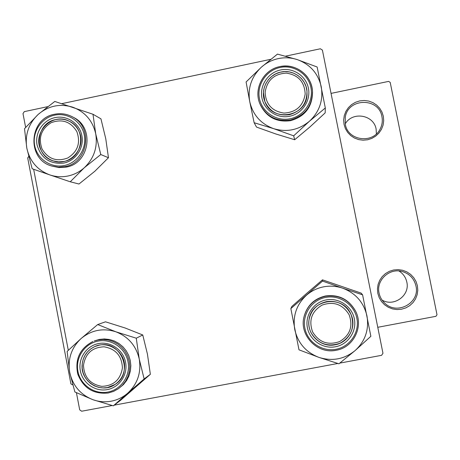 <?xml version="1.0" encoding="UTF-8"?>
<svg xmlns="http://www.w3.org/2000/svg" width="460" height="460" viewBox="0 0 460 460"><rect width="100%" height="100%" fill="white"/><g stroke="black" fill="none" stroke-linecap="round" stroke-linejoin="round"><path stroke-width="0.69" d="M398.941 270.974C403.138 273.608 405.772 277.334 406.835 282.141C410.124 295.481 393.909 307.205 382.076 300.092M377.827 293.371L377.447 288.92L378.08 284.498L379.69 280.335L382.191 276.632L385.468 273.579L389.355 271.32L393.656 269.98L398.153 269.623L402.632 270.267L406.853 271.877L410.619 274.378L413.73 277.65L416.03 281.52L417.41 285.792L417.789 290.26L417.157 294.693L415.541 298.873L413.022 302.582L409.728 305.641L405.829 307.889L401.517 309.218L397.014 309.563L392.541 308.907L388.326 307.28L384.577 304.767L381.478 301.501L379.19 297.637L377.827 293.371M415.966 285.999C414.276 278.967 409.998 274.229 403.127 271.791C390.178 267.18 375.895 279.847 379.069 293.06C379.908 297.074 381.852 300.478 384.893 303.278C397.204 315.52 420.187 302.795 415.966 285.999M345.247 123.878C352.389 111.09 373.917 114.747 376.125 129.185L376.389 133.889M344.04 124.367L343.666 119.945L344.293 115.546L345.891 111.383L348.381 107.669L351.63 104.587L355.488 102.292L359.76 100.895L364.228 100.481L368.667 101.056L372.864 102.597L376.596 105.035L379.684 108.238L381.967 112.05L383.335 116.282L383.709 120.715L383.082 125.131L381.472 129.306L378.971 133.026L375.705 136.108L371.835 138.402L367.551 139.782L363.084 140.185L358.645 139.599L354.459 138.04L350.733 135.596L347.662 132.394L345.391 128.587L344.04 124.367M381.944 116.713C378.988 97.244 347.858 97.842 345.264 117.329L345.316 124.246C347.812 140.99 373.422 144.221 380.345 128.587C382.197 124.792 382.731 120.83 381.944 116.713M28.658 156.492L27.698 157.952L70.915 383.876L72.691 384.865M377.769 327.296L435.936 316.313L437 314.749L390.212 82.415L388.637 81.391L331.05 93.397M25.633 127.362L23 113.62L24.305 111.625L47.552 106.685M61.887 103.644L270.727 59.311M285.597 56.154L320.361 48.777L322.402 50.1L382.961 353.286L381.576 355.327L339.819 363.107M76.423 392.731L79.701 409.854L81.662 411.223L112.159 405.542M114.224 405.156L337.841 363.475M68.304 350.313L33.655 169.286M97.698 324.547L105.507 321.816L125.08 327.974L142.755 334.978L136.269 338.198L115.885 331.804L97.698 324.547L81.155 338.491L67.125 351.446L69.707 372.353L74.882 391.978L92.891 399.694L113.332 405.841L127.713 393.173C122.906 397.319 117.398 399.993 111.193 401.189C104.972 402.31 98.871 401.81 92.891 399.694C80.431 394.691 72.697 385.578 69.707 372.353C67.608 358.961 71.426 347.674 81.155 338.491C91.494 330.004 103.074 327.779 115.885 331.804C128.415 336.737 136.206 345.851 139.259 359.151L136.269 338.198M107.347 389.597C95.249 391.96 82.616 383.163 80.35 370.858C77.912 358.587 86.399 345.811 98.503 343.58C110.567 341.165 123.286 349.922 125.574 362.273C128.047 374.595 119.479 387.418 107.347 389.597M99.216 345.184L94.697 346.593L90.873 348.795L87.59 351.756L84.985 355.35L83.174 359.415L82.225 363.779L82.19 368.259L83.07 372.657L84.818 376.786L87.371 380.466L90.609 383.536L94.403 385.865L98.578 387.354L102.965 387.941L107.364 387.59L115.121 384.416C134.314 372.882 120.888 339.888 99.216 345.184M108.198 393.001C93.426 394.358 83.283 388.027 77.769 374.009C74.784 359.254 79.839 348.416 92.931 341.492C79.81 348.427 74.75 359.277 77.746 374.043C83.271 388.067 93.432 394.387 108.226 393.001L113.551 391.402L118.427 388.7L123.487 384.531L126.667 380.466L129.007 375.837L130.421 370.835L130.847 365.637L130.278 360.445L128.725 355.453L126.258 350.853L122.964 346.823L118.973 343.511L114.436 341.038L109.52 339.497L104.414 338.951L99.314 339.417L94.225 340.952L98.049 339.952L103.178 339.48L108.307 340.032L113.252 341.579L117.817 344.063L121.831 347.398L125.143 351.452L127.621 356.08L129.185 361.1L129.76 366.321L129.329 371.548L127.909 376.585L125.551 381.236L122.354 385.325L118.427 388.7L113.562 391.397L108.244 392.995M142.755 334.978L147.43 354.085L150.362 374.302L120.612 400.257L113.332 405.841M150.362 374.302L144.147 378.954L139.259 359.151C141.381 372.634 137.534 383.973 127.713 393.173L144.147 378.954M83.496 365.217C84.019 377.194 90.108 384.232 101.752 386.337C113.568 385.917 120.457 379.782 122.412 367.937C121.865 355.919 115.759 348.881 104.092 346.817C92.293 347.277 85.428 353.412 83.496 365.217M124.522 367.856C123.93 374.883 120.802 380.403 115.121 384.416C101.476 394.421 80.396 381.886 82.133 364.895C82.961 356.402 87.153 350.301 94.697 346.593C108.41 339.871 126.005 352.372 124.522 367.856M312.61 331.924C319.044 342.372 328.049 345.586 339.618 341.584C350.083 335.231 353.24 326.266 349.1 314.703C342.614 304.255 333.598 301.053 322.052 305.106C311.638 311.46 308.493 320.401 312.61 331.924M350.716 313.8L351.106 314.663C355.051 327.215 351.336 336.749 339.957 343.275C327.485 347.34 317.825 343.764 310.977 332.557C308.993 328.342 308.372 323.949 309.108 319.372C311.552 298.994 342.596 294.756 350.716 313.8M76.872 131.658C70.719 121.584 62.129 118.599 51.112 122.716C41.164 129.059 38.14 137.816 42.032 148.977C48.145 159.051 56.718 162.046 67.764 157.975C77.757 151.633 80.793 142.859 76.872 131.658M40.923 149.92C31.843 132.813 52.446 111.912 69.264 121.256C73.543 123.429 76.745 126.701 78.867 131.065C87.262 146.901 70.041 167.078 53.44 160.937C47.771 159.016 43.596 155.342 40.923 149.92M305.175 94.018C304.589 81.891 298.293 74.928 286.292 73.117C274.16 73.864 267.116 80.218 265.144 92.178C265.707 104.265 271.981 111.228 283.958 113.079C296.113 112.378 303.18 106.024 305.175 94.018M263.43 92.356L264.195 87.779L265.909 83.45L268.496 79.568L271.848 76.314L275.805 73.83L280.192 72.231L284.803 71.587L289.443 71.938L293.888 73.261L297.942 75.498L301.421 78.551L304.158 82.282L306.038 86.514L306.964 91.063L307.027 94.357C306.785 116.943 271.992 122.751 264.88 101.51L263.43 92.356M306.584 295.107C311.523 290.864 317.204 288.104 323.627 286.827C330.061 285.625 336.398 286.074 342.631 288.173L322.517 281.083L290.846 308.585L298.994 349.824L318.918 357.385L338.934 363.797L355.057 350.623L370.863 336.306L362.595 294.837L342.631 288.173C355.649 293.141 363.762 302.398 366.965 315.928C369.202 329.653 365.234 341.216 355.057 350.623C344.247 359.277 332.2 361.531 318.918 357.385C305.963 352.343 297.913 343.091 294.774 329.63C292.571 316.003 296.504 304.497 306.584 295.107M326.18 299.926C338.709 297.419 351.94 306.291 354.349 318.86C356.943 331.401 348.076 344.494 335.478 346.759C322.92 349.209 309.781 340.291 307.401 327.773C304.836 315.284 313.616 302.243 326.18 299.926M335.098 344.787C348.456 342.671 356.822 326.951 351.106 314.663C345.92 304.612 337.726 300.271 326.531 301.628C317.032 303.951 311.224 309.867 309.108 319.372C306.147 333.81 320.614 348.007 335.098 344.787M325.444 295.987C314.456 298.592 307.378 305.285 304.204 316.06L304.106 316.468C307.291 305.624 314.416 298.897 325.467 296.274C338.543 294.555 348.502 299.368 355.327 310.707C364.05 326.197 353.694 347.541 336.179 350.255C317.25 354.505 298.781 334.972 304.106 316.468C298.781 334.972 317.25 354.51 336.179 350.261C353.694 347.547 364.05 326.197 355.327 310.707L355.131 310.333C348.341 299.058 338.445 294.273 325.444 295.987M290.846 308.585L291.933 306.372L307.263 292.888L322.483 279.847L322.517 281.083M322.483 279.847L361.129 293.101L362.595 294.837M84.266 167.768C79.505 171.971 74.048 174.725 67.902 176.025C61.738 177.261 55.7 176.881 49.778 174.892L70.242 181.78L84.266 167.768L100.774 154.531L95.715 133.808L92.989 114.258L54.792 101.453L38.18 114.419L24.506 128.702L26.824 148.218L32.171 168.757L49.778 174.892C37.432 170.171 29.785 161.282 26.824 148.218C24.754 134.975 28.537 123.711 38.18 114.419C48.421 105.806 59.892 103.379 72.576 107.128C84.985 111.78 92.696 120.675 95.715 133.808C97.813 147.137 93.995 158.458 84.266 167.768M63.802 163.076C50.019 164.421 41.112 158.395 37.076 145.009C34.661 132.888 43.073 120.054 55.062 117.61C67.016 114.988 79.603 123.424 81.868 135.637C84.306 147.804 75.814 160.684 63.802 163.076M55.844 119.565C35.173 122.883 33.269 155.601 53.44 160.937L58.627 161.874L63.894 161.466C83.036 158.464 86.974 128.961 69.264 121.256C64.986 119.192 60.513 118.634 55.844 119.565M54.659 114.247C60.68 113.045 66.424 113.821 71.898 116.581C66.412 113.815 60.657 113.034 54.625 114.241C28.503 118.444 26.502 159.861 52.135 166.135L58.978 167.566L66.182 167.106C89.757 163.421 94.944 127.224 73.307 117.311L71.898 116.581C93.65 126.546 88.441 162.949 64.733 166.658L58.391 167.175L52.135 166.135C26.576 159.885 28.531 118.542 54.579 114.264M92.989 114.258L100.947 118.847L105.777 138.811L108.462 157.722L94.835 171.258L78.976 184.017L70.242 181.78M108.462 157.722L100.774 154.531M325.312 107.968L325.18 112.867L309.965 126.92L294.67 139.737L275.787 133.963L256.513 127.081L254.133 122.728L273.625 128.65L293.681 135.832L309.413 121.262L325.312 107.968L317.135 66.999L297.137 59.564L277.46 54.113L261.441 67.125C266.334 62.825 271.958 59.984 278.317 58.598C284.688 57.282 290.961 57.603 297.137 59.564C310.028 64.25 318.055 73.272 321.218 86.635C323.432 100.199 319.493 111.74 309.413 121.262C298.701 130.048 286.775 132.514 273.625 128.65C260.797 123.895 252.833 114.873 249.734 101.585L254.133 122.728M280.537 69.977C292.939 67.258 306.032 75.802 308.413 88.222C310.977 100.608 302.191 113.758 289.719 116.242C277.288 118.91 264.276 110.32 261.924 97.951C259.394 85.617 268.094 72.519 280.537 69.977M289.42 114.684C301.225 111.188 307.073 103.316 306.964 91.063C306.101 78.608 293.141 69.167 280.957 72.053C268.042 74.422 259.808 89.533 264.88 101.51C269.813 111.797 277.995 116.19 289.42 114.684M260.486 105.139C266.811 117.357 276.862 122.532 290.639 120.658C304.922 116.518 312.225 107.036 312.541 92.23L312.49 91.339C312.173 106.231 304.825 115.765 290.461 119.933C276.604 121.82 266.495 116.616 260.136 104.328C253.098 89.269 263.356 69.632 279.87 66.608C295.458 62.888 311.96 75.354 312.49 91.339C312.087 85.617 310.12 80.511 306.59 76.021C299.466 67.959 290.559 64.82 279.87 66.596C263.35 69.615 253.092 89.263 260.136 104.328L260.486 105.139M261.441 67.125L246.088 81.978L249.734 101.585C247.555 88.113 251.459 76.63 261.441 67.125M294.67 139.737L293.681 135.832M107.824 392.081C121.262 389.666 130.761 375.463 128.018 361.813C125.482 348.122 111.389 338.428 98.026 341.107C84.623 343.58 75.221 357.73 77.924 371.318C80.431 384.94 94.426 394.691 107.824 392.081M325.686 297.407C311.765 299.978 302.042 314.421 304.882 328.25C307.516 342.113 322.069 351.992 335.984 349.284C349.933 346.777 359.76 332.275 356.885 318.383C354.217 304.451 339.555 294.63 325.686 297.407M64.273 165.531C77.585 162.88 86.992 148.614 84.289 135.125C81.776 121.601 67.827 112.257 54.59 115.167C41.314 117.875 32.004 132.089 34.672 145.51C37.151 158.976 51.002 168.377 64.273 165.531M280.042 67.493C266.265 70.305 256.628 84.818 259.434 98.474C262.033 112.171 276.443 121.687 290.214 118.737C304.031 115.989 313.772 101.418 310.925 87.699C308.292 73.933 293.779 64.475 280.042 67.493"/></g></svg>
